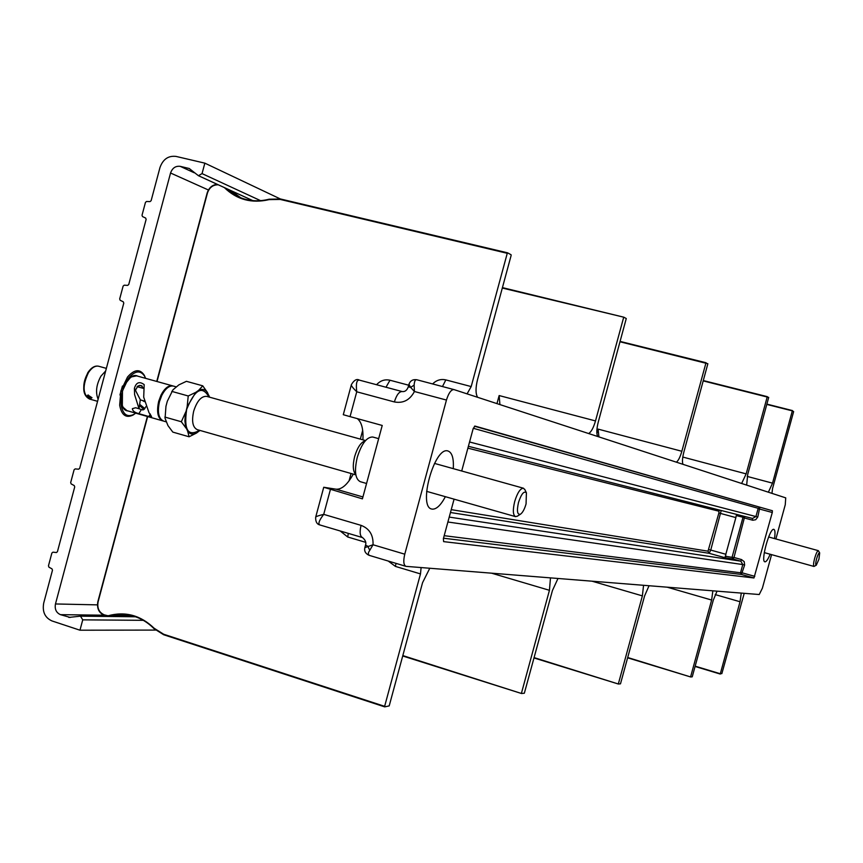 <?xml version="1.0" encoding="UTF-8"?>
<svg xmlns="http://www.w3.org/2000/svg" width="863" height="863" viewBox="0 0 863 863"><rect width="100%" height="100%" fill="white"/><g stroke="black" fill="none" stroke-linecap="round" stroke-linejoin="round"><path stroke-width="1.29" d="M105.674 370.95L100.971 376.095C96.289 384.639 95.34 392.363 98.123 399.245M90.691 398.501C87.465 397.217 86.537 396.063 87.907 395.017L91.985 397.735L90.691 398.501L90.755 397.606L87.983 395.394L88.393 395.038M103.215 380.162L100.583 390.033M144.294 401.058L140.335 399.882M142.816 409.785L144.369 409.159L144.153 408.016L140.205 404.758M142.46 400.54L144.423 401.64M138.447 408.555L142.481 409.903L142.956 408.512L139.925 405.955M70.205 617.444L60.453 614.661C56.214 612.719 54.552 609.149 55.469 603.96L170.55 173.01C172.363 168.015 175.577 165.793 180.216 166.343L189.213 168.501L198.436 175.707L202.05 173.603L204.844 163.15L176.03 156.419C168.328 155.513 162.978 159.224 159.979 167.519L151.122 200.701L150.011 201.608L146.559 201.467L145.459 202.374L142.017 215.275L142.524 216.581L145.631 218.048L146.138 219.353L128.749 284.499L127.648 285.383L124.218 285.189L123.118 286.084L119.677 298.965L120.184 300.281L123.269 301.802L123.787 303.107L79.676 468.35L78.587 469.202L75.189 468.9L74.099 469.752L70.669 482.59L71.176 483.927L74.218 485.556L74.725 486.894L57.433 551.694L56.408 552.547M56.343 552.536L52.956 552.169L51.877 553.021L48.457 565.837L48.954 567.185L51.985 568.868L52.481 570.206L43.7 603.118C42.179 611.759 44.93 617.703 51.974 620.939L79.968 630.206L82.74 619.85L80.475 616.15L68.846 617.423M218.274 184.801C212.988 184.714 209.375 187.476 207.433 193.075L156.829 381.468M147.465 416.495L98.112 601.791C96.99 608.135 99.051 612.493 104.272 614.866L108.091 615.772C125.286 611.112 140.637 615.265 154.132 628.242L163.636 634.229L384.639 706.333L420.486 573.917L421.112 567.584M127.584 380.151L125.685 382.546M122.33 386.408L119.979 395.017M120.971 399.191L121.327 402.201C122.179 407.778 124.401 410.691 127.994 410.939M204.844 163.15L280.281 198.922M79.968 630.206L155.545 630.087M747.207 476.419L772.525 483.151L792.331 410.874L766.862 404.434M695.233 666.182L720.314 673.755L740.044 601.748L715.211 594.596M720.314 673.755L721.856 673.604L744.219 593.323M741.274 593.097L740.044 601.748M771.943 493.366L772.547 488.566L793.636 411.597L792.331 410.874M772.525 483.151L768.383 492.201M369.051 555.308C365.47 553.615 364.067 551.058 364.844 547.649L373.032 544.758L404.769 554.186C403.161 561.09 403.56 565.146 405.977 566.355L759.235 594.521L762.374 588.221L771.576 554.639M775.88 538.965L785.265 504.715L785.729 497.865L453.981 389.591C451.144 389.526 448.641 393.021 446.451 400.054L414.423 391.511L410.615 387.368L408.954 384.272C410.259 380.734 412.848 379.224 416.732 379.742M499.914 404.585L499.148 395.556L595.502 420.928C593.517 427.746 591.231 431.953 588.652 433.539M550.486 577.886L549.44 590.303L491.64 573.205M402.827 655.578L521.5 693.507L524.337 693.226L552.449 590.475L557.994 578.49M521.489 693.054L549.44 590.303M597.681 436.484C596.365 433.658 596.57 428.803 598.296 421.91L626.268 318.544L623.863 317.206L502.309 288.048M595.502 420.928L623.604 317.616M643.561 585.308L642.374 595.88L592.115 581.209M534.175 657.638L618.415 684.025L620.486 683.83L644.564 596.009L649.041 585.74M618.415 683.636L642.374 595.88M682.967 464.326C682.072 461.985 682.374 457.875 683.884 451.996L707.865 363.722L620.087 341.802M598.933 436.894L598.102 429.116L681.846 451.273C680.152 457.11 678.329 460.734 676.376 462.169M681.846 451.273L705.912 363.107M712.86 590.831L711.63 600.044L667.196 587.185M627.779 657.53L690.659 676.97L692.234 676.819L713.302 600.141L717.034 591.166M690.67 676.624L711.63 600.044M746.657 485.103L747.714 474.434L768.706 397.411L703.28 380.917M682.795 457.056L746.161 473.884L741.641 483.474M746.161 473.884L767.196 396.98M404.769 554.186L446.451 400.054M453.28 468.652C453.873 458.447 452.126 452.568 448.07 451.015L447.973 450.982C434.531 446.052 417.595 507.228 431.888 509.062L432.234 509.138C436.419 509.407 440.799 505.254 445.373 496.689M461.705 470.993L473.172 428.62L474.963 426.074L772.396 510.745L772.288 512.493L753.971 577.962L443.625 541.63L443.377 538.685L454.078 499.159M770.152 554.24C768.059 559.289 766.333 561.824 764.974 561.835L764.909 561.824C760.357 561.554 769.774 527.487 773.874 529.375L773.884 529.386C775.125 529.968 775.33 533.032 774.499 538.577M319.925 524.963C316.926 524.251 315.502 521.705 315.653 517.315C315.588 516.635 318.274 515.653 323.711 514.37L361.058 525.362C369.429 528.566 373.42 535.038 373.032 544.758L368.533 552.385L368.328 554.445L369.537 555.416M361.058 525.362C359.483 532.234 359.968 536.322 362.536 537.595C365.416 540.033 366.419 542.536 365.534 545.082L367.714 546.225L369.623 549.968M467.088 393.862L471.187 386.57L507.261 253.301L280.259 199.439L269.051 199.633C251.662 203.668 236.753 199.655 224.348 187.584M384.639 706.333L384.715 706.873L389.202 705.891L422.557 582.676L429.774 568.275M477.595 397.293C475.524 393.733 475.513 387.789 477.563 379.472L511.133 255.448L511.101 254.768L507.606 252.837L507.261 253.301M408.889 384.51L408.264 386.829L410.615 387.368L414.132 385.135M453.852 389.558L416.872 379.774C415.286 379.386 414.38 381.176 414.132 385.146L414.423 391.511C409.86 400.087 403.183 403.56 394.369 401.942L356.743 391.791C352.719 387.821 350.939 385.416 351.403 384.596C354.132 380.065 356.786 378.577 359.386 380.13L359.386 380.13C356.689 379.742 355.804 383.625 356.743 391.791L350.054 416.624L382.223 425.459L362.417 498.846L323.744 487.261L336.031 489.192C341.748 489.612 347.487 484.585 353.269 474.121M408.264 386.851C407.002 390.335 404.974 391.91 402.169 391.565L359.386 380.13L402.169 391.565C399.17 391.478 396.57 394.93 394.369 401.942M362.913 439.839C363.452 428.954 361.565 421.867 357.239 418.598M350.054 416.624L343.291 414.704L351.327 384.898M330.389 489.591L323.711 514.37C318.965 520.605 317.767 524.154 320.119 525.028L320.367 525.071M378.663 438.652L372.74 437.012C366.753 436.905 361.586 443.711 357.239 457.433C354.175 470.971 355.189 479.051 360.292 481.683L366.57 483.485M207.433 392.471L202.751 385.826L186.419 381.317L178.889 384.866L172.988 389.774L167.314 401.241L165.966 406.268L165.07 418.339L167.972 425.621L172.816 432.104L189.094 436.775L196.57 433.01C192.978 434.876 190.011 434.294 187.67 431.252L185.588 426.419L184.909 420.864L185.318 414.51L187.142 406.818L195.793 392.341L198.63 390.346C202.255 388.609 205.189 389.321 207.433 392.471L209.375 397.12M196.57 433.01L199.946 430.421M209.482 397.153L208.889 395.459M198.63 390.346L202.751 385.826M195.793 392.341L188.231 395.977L187.142 406.818M171.759 391.381L188.231 395.977M164.876 417.066L181.327 421.748L186.16 428.307M185.793 411.867L181.327 421.748M187.67 431.252L189.094 436.775M199.375 430.961L199.979 430.432M176.052 386.818L173.398 386.074C169.277 385.405 165.416 388.512 161.791 395.383L159.482 401.597C157.206 412.234 158.587 418.738 163.636 421.112L166.052 421.802M173.042 385.998L172.589 385.847C168.468 385.178 164.596 388.285 160.982 395.157L158.673 401.371C156.397 412.007 157.778 418.512 162.827 420.874L163.129 420.95M172.589 385.847L136.645 375.858L131.586 376.861C127.508 379.569 124.488 384.348 122.514 391.187C120.874 397.789 121.079 403.161 123.096 407.293L126.947 410.648L162.622 420.82M148.835 416.527L138.867 413.679C134.66 412.546 132.503 410.874 132.373 408.663L135.631 407.757L139.029 408.728L134.596 394.585L134.412 388.296C136.192 382.374 139.461 381.144 144.186 384.618L143.7 397.153L148.965 412.59L151.575 416.527L148.835 416.527L150.335 414.046M134.412 388.296L140.302 399.72L139.029 408.728M143.679 388.469L137.088 386.667M143.463 388.447L141.165 385.513L138.058 385.88L135.588 389.893L135.761 390.799M122.481 386.02L120.065 394.553M123.894 386.397L128.652 377.962L122.287 391.252L121.122 404.963C122.913 414.542 127.217 417.649 134.035 414.305L133.182 414.984C126.041 418.479 121.532 415.222 119.666 405.189L120.874 390.896L127.519 377.023C134.337 369.288 139.925 368.684 144.261 375.222L145.351 377.767M133.182 414.984L135.211 413.506M134.035 414.305L135.685 413.14M128.652 377.962C135.167 370.583 140.496 370.011 144.639 376.257L145.556 378.339M127.4 380.378C131.111 375.901 134.585 374.51 137.853 376.192M121.467 394.974L121.122 404.963M130.162 377.875L125.642 383.42L122.47 391.166L122.33 405.502M517.541 516.074L515.535 516.635C512.946 515.135 512.665 510.098 514.693 501.522C517.39 492.784 520.313 488.35 523.453 488.221L524.995 489.882M526.063 503.927C524.499 509.278 522.622 512.708 520.432 514.229C517.293 514.92 516.646 511.004 518.49 502.493C521.317 493.938 523.96 490.702 526.408 492.773L526.063 503.927M772.288 512.493L759.936 509.148L758.189 508.318L759.839 507.347L757.768 517.034L755.697 519.72L752.806 520.249L744.758 518.08L743.011 517.261L744.057 516.29M732.989 558.997L732.051 557.325L733.982 557.466L732.967 558.997L740.842 561.187L741.522 559.569L744.208 561.662L744.629 565.028L741.457 574.456L740.54 572.773L742.471 572.913L754.78 576.355M473.28 428.275L758.189 508.318L759.861 507.358M758.189 508.318L755.934 516.538L752.547 518.447L752.32 520.141M744.737 516.462L733.982 557.466L741.522 559.569M736.916 514.477L736.258 515.567L743.011 517.261L744.025 516.279M721.22 510.497L710.745 550.065L725.826 554.262L725.459 557.843L732.967 558.997L732.04 557.325L725.125 556.236M725.826 554.262L735.859 517.595L718.879 512.978L708.005 551.187L451.23 509.645M736.258 515.567L735.859 517.595M443.496 538.21L741.457 574.456L740.53 572.773M708.868 549.591L710.745 550.065L709.17 553.312L450.464 512.503M816.29 565.2L813.96 566.441C813.216 565.75 813.453 563.032 814.672 558.264C816.096 553.442 817.315 550.907 818.329 550.659L819.688 552.913L818.933 559.213L816.29 565.2C815.416 565.265 815.524 563.129 816.603 558.782C817.93 554.391 818.955 552.439 819.688 552.913M91.888 397.563L90.755 397.606M87.853 373.032C83.862 380.087 82.805 386.818 84.682 393.204M106.365 368.382L98.662 366.236C95.167 365.545 91.769 367.66 88.468 372.589C82.33 385.502 82.686 394.315 89.525 399.03C82.449 395.34 81.866 386.559 87.789 372.708M143.334 620.324L82.74 619.85M80.475 616.15L135.513 616.765L80.442 616.15M60.453 614.661L103.83 615.2M117.681 615.373L131.252 615.535M55.469 603.96L97.433 604.866M208.415 189.989L170.55 173.01M194.153 172.751L180.216 166.343M188.846 168.371L189.655 168.749M198.663 175.793L252.805 200.615M202.05 173.603L260.583 200.658M695.147 666.484L720.292 674.068L695.147 666.484M496.959 403.614L499.148 395.556M521.5 693.507L402.708 655.977L521.479 693.496M502.428 287.616L623.863 317.206L502.428 287.627M534.078 657.984L618.404 684.025L534.078 657.984M706.107 362.751L620.195 341.435L706.107 362.751M596.894 433.55L598.102 429.116M627.692 657.843L690.648 676.959L627.692 657.843M767.358 396.667L703.377 380.583L767.369 396.667M388.253 561.058L395.416 566.398L396.009 563.377M207.433 193.075L157.023 381.522M147.659 416.549L98.112 601.791M471.187 386.57L445.837 379.903C440.853 378.792 436.441 380.141 432.611 383.938M408.706 385.211L389.979 380.227C384.844 379.094 380.367 380.594 376.559 384.725M362.687 430.367L360.335 439.116M351.058 473.485L349.084 480.82M340.184 530.972L347.692 536.991L365.75 542.352M395.416 566.398L420.486 573.917M163.636 634.229L384.661 706.851L163.743 634.769M507.563 252.827L280.648 199.019L269.224 199.213L280.604 198.997M280.259 199.439L507.595 252.837M269.051 199.633L269.159 199.191C258.781 201.834 248.9 201.198 239.504 197.282L226.052 188.371M269.094 199.245C258.76 201.845 248.9 201.187 239.504 197.282M217.239 184.326C212.309 184.909 208.965 187.81 207.228 193.032M97.918 601.716C96.785 608.318 98.921 612.87 104.337 615.373M104.272 614.866L107.109 616.279L104.391 615.395C98.878 612.924 96.71 608.35 97.853 601.673L147.39 416.473M107.034 615.772L107.746 616.409L113.733 616.376L107.918 616.409M108.091 615.772L108.501 616.322L123.592 614.445C135.135 615.179 145.264 619.882 153.981 628.566M113.819 616.355L112.988 616.473M154.132 628.242L163.69 634.747L154.013 628.652C145.275 619.904 135.146 615.179 123.592 614.445M230.745 190.518L240.831 197.821L230.766 190.529M445.837 379.903L442.471 386.548M347.692 536.991L348.318 533.377M389.979 380.227L385.998 387.239M336.031 489.192L362.935 496.959M365.319 440.799C361.014 442.104 357.455 447.347 354.65 456.549C352.536 465.416 352.913 471.414 355.783 474.542M206.872 396.43L206.624 396.354C201.295 396.052 196.98 401.004 193.679 411.198C191.489 421.306 192.708 427.465 197.336 429.677L355.836 474.855M208.986 397.012C202.266 385.189 194.822 389.31 186.667 409.386C183.7 429.968 187.994 436.948 199.558 430.303M139.612 385.362L142.212 386.095M138.867 413.679L141.208 409.828M741.457 574.456L753.971 577.962M474.467 426.214L772.396 510.745M469.558 441.985L757.768 517.034M752.59 518.458L468.393 446.3L752.547 518.447M743.011 517.261L732.051 557.325M744.629 565.028L742.784 564.553L740.842 561.187L449.224 517.088M708.005 551.187L709.17 553.312L725.459 557.843M444.186 535.686L740.54 572.773L742.784 564.553L447.886 521.996M467.886 448.156L718.944 511.209L718.879 512.978M718.944 511.209L719.796 510.13M792.482 410.583L766.948 404.132L792.482 410.583M97.573 401.327L89.525 399.03M87.843 372.622C91.295 367.541 94.908 365.405 98.662 366.236M103.247 380.054L100.55 390.162M144.369 409.159L145.89 406.656M142.481 409.903L143.571 409.752M198.436 175.707L252.762 200.615M369.278 555.373L405.761 566.29M156.753 381.446L207.152 193.042C208.9 187.767 212.255 184.855 217.217 184.315M107.152 616.301L107.746 616.409M453.981 389.591L416.894 379.785M365.513 545.179L364.887 547.487M315.707 517.088L323.722 487.336M320.119 525.028L362.341 537.53M206.624 396.354L365.524 440.562M144.639 376.257L144.261 375.222M434.488 463.409L523.453 488.221M426.602 491.349L515.427 516.603M520.432 514.229L517.174 516.311M526.408 492.773L524.704 489.278M768.631 536.969L818.329 550.659M764.294 552.611L813.96 566.441"/></g></svg>
